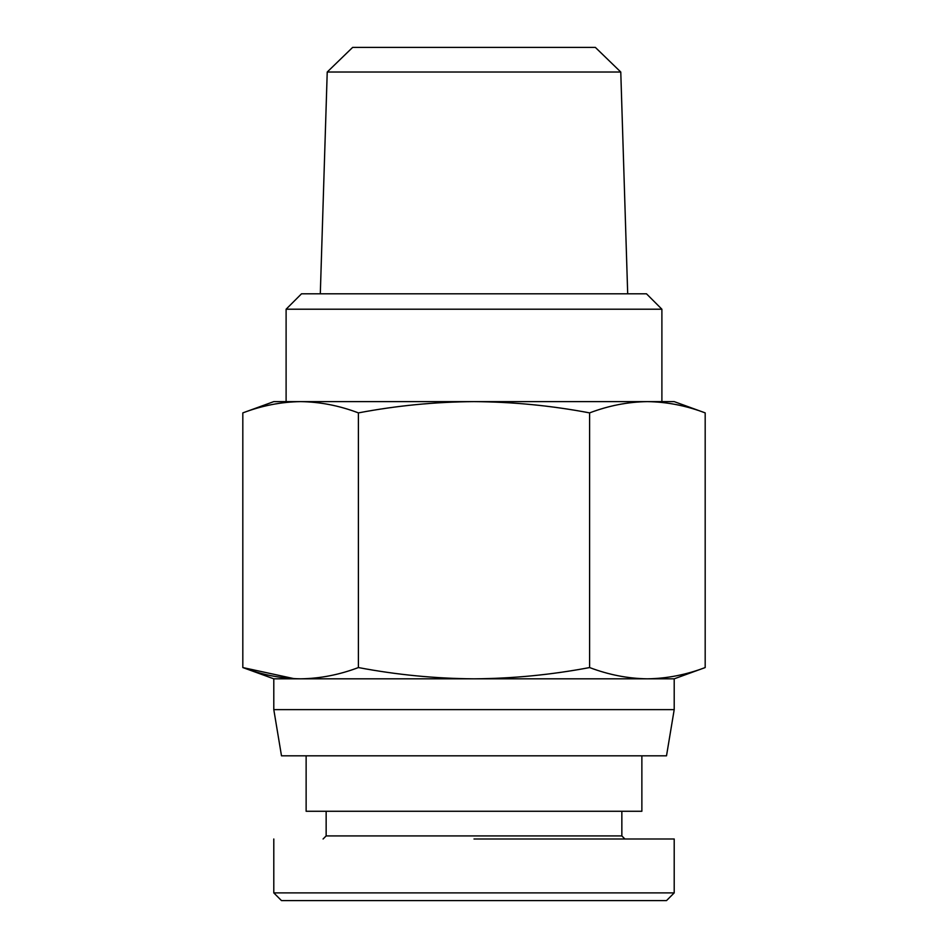 <?xml version="1.0" encoding="UTF-8"?>
<svg xmlns="http://www.w3.org/2000/svg" width="948" height="948" viewBox="0 0 948 948"><rect width="100%" height="100%" fill="white"/><g stroke="black" fill="none" stroke-linecap="round" stroke-linejoin="round"><path stroke-width="1.42" d="M594.74 900.6L614.458 900.6M674.206 838.992L674.206 892.898L666.503 900.6L281.497 900.6L273.794 892.898L273.794 838.992M674.206 892.898L273.794 892.898M621.852 811.275L621.852 835.923L326.148 835.923L323.078 838.992M474 838.992L674.206 838.992L474 838.992M281.497 900.6L302.163 900.6M619.103 900.6L617.338 900.6M616.425 900.6L620.691 900.6M620.774 72.024L327.226 72.024L352.644 47.4L595.356 47.4L620.774 72.024L627.695 293.809M661.894 309.214L646.489 293.809L301.511 293.809L286.106 309.214L661.894 309.214L661.894 401.62M273.794 709.625L281.497 755.829L666.503 755.829L674.206 709.625L273.794 709.625L273.794 678.827L242.818 667.558L242.818 412.89C261.909 405.649 281.177 401.893 300.611 401.62C320.045 401.893 339.313 405.649 358.403 412.89C396.596 405.649 435.132 401.893 474 401.62L273.794 401.62L242.818 412.89M674.206 709.625L674.206 678.827L705.182 667.558C686.091 674.786 666.823 678.555 647.389 678.827L273.794 678.827M641.867 755.829L641.867 811.275L306.133 811.275L306.133 755.829M705.182 412.89L674.206 401.62L474 401.62C512.868 401.893 551.404 405.649 589.597 412.89C608.687 405.649 627.955 401.893 647.389 401.62C666.823 401.893 686.091 405.649 705.182 412.89L705.182 667.558M674.206 678.827L647.389 678.827C627.955 678.555 608.687 674.786 589.597 667.558L589.597 412.89M589.597 667.558C551.404 674.786 512.868 678.555 474 678.827C435.132 678.555 396.596 674.786 358.403 667.558L358.403 412.89M358.403 667.558C339.313 674.786 320.045 678.555 300.611 678.827C281.177 678.555 261.909 674.786 242.818 667.558L294.141 678.673M326.148 835.923L326.148 811.275M621.852 835.923L624.922 838.992M327.226 72.024L320.306 293.809M286.106 309.214L286.106 401.62"/></g></svg>
